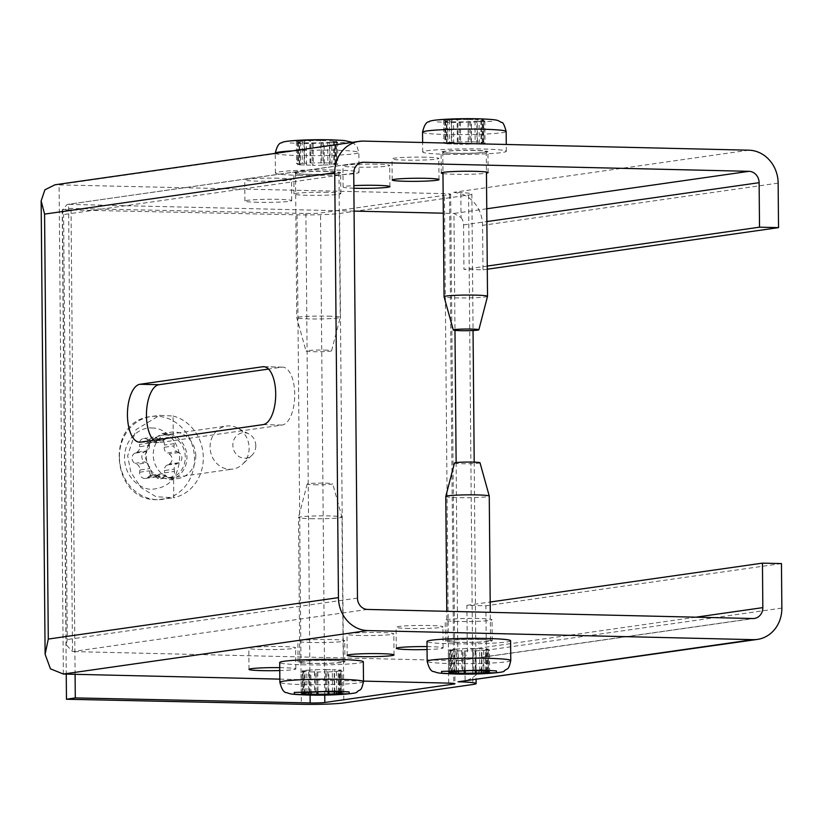 <?xml version="1.0" encoding="UTF-8"?>
<svg xmlns="http://www.w3.org/2000/svg" width="823" height="823" viewBox="0 0 823 823"><rect width="100%" height="100%" fill="white"/><g stroke="black" fill="none" stroke-linecap="round" stroke-linejoin="round"><path stroke-width="0.62" stroke-dasharray="4.12 3.09" d="M278.452 178.221A23.414 1.543 179.5 0 0 244.729 179.898A23.414 1.543 179.5 0 0 257.825 181.163A23.414 1.543 179.5 0 0 291.548 179.486A23.414 1.543 179.5 0 0 278.452 178.221M258.011 202.304A23.414 1.543 -0.5 0 1 244.915 201.038A23.414 1.543 -0.5 0 1 278.637 199.361A23.414 1.543 -0.5 0 1 291.733 200.627A23.414 1.543 -0.5 0 1 258.011 202.304M376.636 164.199A23.414 1.543 179.5 0 0 342.913 165.876A23.414 1.543 179.5 0 0 356.02 167.141A23.414 1.543 179.5 0 0 389.742 165.474A23.414 1.543 179.5 0 0 376.636 164.199M353.88 188.22A23.414 1.543 -0.5 0 1 343.098 187.016A23.414 1.543 -0.5 0 1 353.859 185.628M425.738 157.193A23.414 1.543 179.5 0 0 392.015 158.87A23.414 1.543 179.5 0 0 405.111 160.135A23.414 1.543 179.5 0 0 438.834 158.458A23.414 1.543 179.5 0 0 425.738 157.193M298.821 175.309A41.808 2.747 179.5 0 0 359.044 172.316A41.808 2.747 179.5 0 0 335.64 170.052A41.808 2.747 179.5 0 0 275.427 173.046A41.808 2.747 179.5 0 0 298.821 175.309M446.107 154.282A41.808 2.747 179.5 0 0 506.33 151.288A41.808 2.747 179.5 0 0 482.936 149.025A41.808 2.747 179.5 0 0 422.713 152.018A41.808 2.747 179.5 0 0 446.107 154.282M173.231 435.1L162.285 433.526L149.169 441.766L144.745 456.179L151.895 473.75L169.25 479.83L173.612 478.616A23.414 21.233 81.3 0 0 186.955 457.146A23.414 21.233 81.3 0 0 173.231 435.1L173.067 416.016L159.693 415.317L136.052 429.606L127.658 455.87L130.878 472.371L140.97 487.597L156.072 496.742L173.776 497.699L173.612 478.616M195.781 455.808A23.414 21.233 81.3 0 0 170.978 432.198A23.414 21.233 81.3 0 0 153.222 454.893A23.414 21.233 81.3 0 0 178.025 478.492A23.414 21.233 81.3 0 0 195.781 455.808M173.067 416.016A41.808 37.447 -98.1 0 1 203.312 457.557A41.808 37.447 -98.1 0 1 173.776 497.699M474.83 150.403A23.414 1.543 179.5 0 0 441.107 152.08A23.414 1.543 179.5 0 0 454.214 153.345A23.414 1.543 179.5 0 0 487.936 151.669A23.414 1.543 179.5 0 0 474.83 150.403M442.969 173.55A23.414 1.543 179.5 0 0 454.399 174.26A23.414 1.543 179.5 0 0 486.455 173.169M327.544 171.431A23.414 1.543 179.5 0 0 293.821 173.108A23.414 1.543 179.5 0 0 306.928 174.383A23.414 1.543 179.5 0 0 340.65 172.707A23.414 1.543 179.5 0 0 327.544 171.431M327.729 192.345A23.414 1.543 179.5 0 0 294.006 194.022A23.414 1.543 179.5 0 0 307.113 195.288A23.414 1.543 179.5 0 0 340.835 193.611A23.414 1.543 179.5 0 0 327.729 192.345M409.206 628.474A23.414 1.543 -0.5 0 1 396.1 627.198A23.414 1.543 -0.5 0 1 429.822 625.521A23.414 1.543 -0.5 0 1 442.928 626.797A23.414 1.543 -0.5 0 1 409.206 628.474M427.034 646.611A23.414 1.543 -0.5 0 1 430.007 646.662A23.414 1.543 -0.5 0 1 443.113 647.927A23.414 1.543 -0.5 0 1 427.055 649.532M360.104 635.479A23.414 1.543 -0.5 0 1 347.008 634.214A23.414 1.543 -0.5 0 1 380.73 632.537A23.414 1.543 -0.5 0 1 393.826 633.803A23.414 1.543 -0.5 0 1 360.104 635.479M261.92 649.501A23.414 1.543 -0.5 0 1 248.813 648.236A23.414 1.543 -0.5 0 1 282.536 646.559A23.414 1.543 -0.5 0 1 295.642 647.824A23.414 1.543 -0.5 0 1 261.92 649.501M279.748 667.638A23.414 1.543 -0.5 0 1 282.721 667.69A23.414 1.543 -0.5 0 1 295.817 668.965A23.414 1.543 -0.5 0 1 279.769 670.56M363.313 661.795A41.808 2.747 -0.5 0 1 303.09 664.789A41.808 2.747 -0.5 0 1 279.697 662.515M510.599 640.757A41.808 2.747 -0.5 0 1 450.376 643.751A41.808 2.747 -0.5 0 1 426.983 641.487M153.644 440.233A28.99 12.757 -88.6 0 0 158.541 442.62A28.99 12.757 -88.6 0 0 159.477 442.568L282.217 425.038A28.99 12.757 -88.6 0 0 294.727 394.299A28.99 12.757 -88.6 0 0 282.649 367.14A28.99 12.757 -88.6 0 0 281.713 367.192L268.524 369.074M311.012 642.496A23.414 1.543 -0.5 0 1 297.905 641.22A23.414 1.543 -0.5 0 1 331.628 639.543A23.414 1.543 -0.5 0 1 344.734 640.819A23.414 1.543 -0.5 0 1 311.012 642.496M311.197 663.4A23.414 1.543 -0.5 0 1 298.091 662.134A23.414 1.543 -0.5 0 1 331.813 660.457A23.414 1.543 -0.5 0 1 344.919 661.723A23.414 1.543 -0.5 0 1 311.197 663.4M458.298 621.458A23.414 1.543 -0.5 0 1 445.192 620.192A23.414 1.543 -0.5 0 1 478.914 618.515A23.414 1.543 -0.5 0 1 492.02 619.781A23.414 1.543 -0.5 0 1 458.298 621.458M458.483 642.372A23.414 1.543 -0.5 0 1 445.377 641.107A23.414 1.543 -0.5 0 1 479.099 639.43A23.414 1.543 -0.5 0 1 492.205 640.695A23.414 1.543 -0.5 0 1 458.483 642.372M146.257 456.22A21.737 19.474 81.9 0 0 168.849 478.204A21.737 19.474 81.9 0 0 185.288 457.135A21.737 19.474 81.9 0 0 162.707 435.151A21.737 19.474 81.9 0 0 146.257 456.22M249.122 448.021A21.737 19.474 -98.1 0 1 242.59 464.203A21.737 19.474 -98.1 0 1 232.672 469.089A21.737 19.474 -98.1 0 1 210.081 447.105A21.737 19.474 -98.1 0 1 226.531 426.047A21.737 19.474 -98.1 0 1 237.415 427.96A21.737 19.474 -98.1 0 1 249.122 448.021M454.944 153.243A21.737 1.43 179.5 0 0 486.259 151.689A21.737 1.43 179.5 0 0 474.099 150.506A21.737 1.43 179.5 0 0 442.784 152.07A21.737 1.43 179.5 0 0 454.944 153.243M487.525 296.331A21.737 1.43 -0.5 0 1 456.209 297.864A21.737 1.43 -0.5 0 1 444.05 296.712M307.658 174.27A21.737 1.43 179.5 0 0 338.973 172.717A21.737 1.43 179.5 0 0 326.813 171.544A21.737 1.43 179.5 0 0 295.498 173.097A21.737 1.43 179.5 0 0 307.658 174.27M328.068 316.155A21.737 1.43 -0.5 0 1 340.238 317.328A21.737 1.43 -0.5 0 1 340.238 317.359A21.737 1.43 -0.5 0 1 308.923 318.892A21.737 1.43 -0.5 0 1 296.764 317.74A21.737 1.43 -0.5 0 1 296.764 317.709A21.737 1.43 -0.5 0 1 328.068 316.155M255.799 445.727A12.777 11.44 -98.1 0 1 251.961 455.242A12.777 11.44 -98.1 0 1 239.688 456.96A12.777 11.44 -98.1 0 1 232.858 445.192A12.777 11.44 -98.1 0 1 248.916 433.937A12.777 11.44 -98.1 0 1 255.799 445.727M331.072 660.56A21.737 1.43 -0.5 0 1 343.242 661.743A21.737 1.43 -0.5 0 1 311.927 663.297A21.737 1.43 -0.5 0 1 299.767 662.124A21.737 1.43 -0.5 0 1 331.072 660.56M310.672 518.685A21.737 1.43 179.5 0 0 341.977 517.122A21.737 1.43 179.5 0 0 341.977 517.101A21.737 1.43 179.5 0 0 329.817 515.949A21.737 1.43 179.5 0 0 298.502 517.482A21.737 1.43 179.5 0 0 298.502 517.502A21.737 1.43 179.5 0 0 310.672 518.685M478.369 639.533A21.737 1.43 -0.5 0 1 490.529 640.716A21.737 1.43 -0.5 0 1 459.213 642.269A21.737 1.43 -0.5 0 1 447.054 641.096A21.737 1.43 -0.5 0 1 478.369 639.533M445.788 496.475A21.737 1.43 179.5 0 0 457.958 497.648A21.737 1.43 179.5 0 0 489.263 496.094M324.416 350.094A12.777 0.844 -0.5 0 1 331.566 350.804A12.777 0.844 -0.5 0 1 313.162 351.699A12.777 0.844 -0.5 0 1 306.012 351.02A12.777 0.844 -0.5 0 1 324.416 350.094M144.745 451.755L146.587 450.891L136.762 452.29L134.931 453.154L144.745 451.755A5.576 4.989 81.9 0 0 141.834 456.765A5.576 4.989 81.9 0 0 144.838 461.919L146.689 462.876A5.576 4.989 -98.1 0 1 149.673 468.596L139.859 469.995A5.576 4.989 81.9 0 0 136.865 464.275L146.689 462.876M134.931 453.154A5.576 4.989 81.9 0 0 132.009 458.164A5.576 4.989 81.9 0 0 135.023 463.318L136.865 464.275M314.324 484.747A12.777 0.844 179.5 0 0 332.729 483.821A12.777 0.844 179.5 0 0 325.579 483.142A12.777 0.844 179.5 0 0 307.174 484.037A12.777 0.844 179.5 0 0 314.324 484.747M454.461 463.01A12.777 0.844 179.5 0 0 461.61 463.719A12.777 0.844 179.5 0 0 480.015 462.783M136.762 452.29A5.576 4.989 81.9 0 0 139.653 446.704L149.467 445.305L149.241 443.072A5.576 4.989 -98.1 0 1 149.21 442.496A5.576 4.989 -98.1 0 1 153.428 437.095A5.576 4.989 -98.1 0 1 157.111 438.175L158.757 439.533L148.942 440.933A5.576 4.989 81.9 0 0 152.625 442.013A5.576 4.989 81.9 0 0 154.817 441.066L164.631 439.667A5.576 4.989 -98.1 0 1 162.44 440.614A5.576 4.989 -98.1 0 1 158.757 439.533M148.942 440.933L147.296 439.575A5.576 4.989 81.9 0 0 143.603 438.494A5.576 4.989 81.9 0 0 139.396 443.895A5.576 4.989 81.9 0 0 139.426 444.471L139.653 446.704M299.551 142.204L297.504 142.544L300.621 142.842L306.238 142.801L306.434 165.053L297.7 164.785L299.747 164.456L299.551 142.204L300.395 141.998L299.109 141.772L299.305 164.024L300.59 164.25L299.747 164.456M446.838 121.176L444.79 121.506L447.907 121.814L453.524 121.773L453.72 144.015L444.986 143.758L447.033 143.418L446.838 121.176L447.681 120.971L446.395 120.744L446.591 142.996L447.877 143.223L447.033 143.418M139.859 469.995L139.663 472.217A5.576 4.989 81.9 0 0 139.643 472.793A5.576 4.989 81.9 0 0 145.434 478.43A5.576 4.989 81.9 0 0 147.626 477.484L149.241 476.208L159.065 474.809L157.44 476.085A5.576 4.989 -98.1 0 1 155.259 477.031A5.576 4.989 -98.1 0 1 149.467 471.394A5.576 4.989 -98.1 0 1 149.488 470.818L149.673 468.596M321.814 140.579L327.688 140.712L327.883 162.964L322.009 162.831L321.814 140.579L310.6 140.589L309.829 140.733L310.024 162.985L304.592 163.273L304.397 141.021L309.829 140.733M469.1 119.551L474.974 119.685L475.169 141.937L469.295 141.793L469.1 119.551L468.05 119.428L457.115 119.705L457.31 141.957L451.878 142.235L451.683 119.993L457.115 119.705M326.628 691.896L326.433 669.655L322.904 669.397L314.448 669.809L314.643 692.061M473.914 670.868L473.719 648.617L470.19 648.359L461.734 648.781L461.929 671.023M316.906 691.752L316.732 672.01L310.857 671.877L311.043 692.308M464.193 670.724L464.018 650.983L458.144 650.839L458.329 671.28M312.112 142.935L324.097 142.78L324.293 165.032L315.837 165.444L312.308 165.186L312.112 142.935L306.238 142.801M459.399 121.907L471.384 121.753L471.579 144.004L463.123 144.416L459.594 144.159L459.399 121.907L453.524 121.773M339.189 692.03L338.994 670.385L341.041 670.045L334.519 669.747L332.307 669.788L332.502 692.04M486.475 671.002L486.28 649.357L488.327 649.018L481.805 648.719L479.593 648.761L479.788 671.012M164.199 447.28A5.576 4.989 81.9 0 0 164.178 447.856A5.576 4.989 81.9 0 0 167.192 453.01L177.007 451.601A5.576 4.989 -98.1 0 1 174.003 446.457A5.576 4.989 -98.1 0 1 174.023 445.881L164.199 447.28L164.394 445.058A5.576 4.989 81.9 0 0 158.623 438.844A5.576 4.989 81.9 0 0 156.432 439.791L154.817 441.066M167.295 464.995A5.576 4.989 81.9 0 0 164.374 470.005A5.576 4.989 81.9 0 0 164.405 470.571L174.229 469.172A5.576 4.989 -98.1 0 1 174.198 468.596A5.576 4.989 -98.1 0 1 177.11 463.586L167.295 464.995L169.127 464.121A5.576 4.989 81.9 0 0 172.048 459.111A5.576 4.989 81.9 0 0 169.034 453.967L167.192 453.01M748.837 150.187L453.771 192.315A32.334 2.13 -0.5 0 1 471.867 194.074A32.334 2.13 -0.5 0 1 468.554 195.041L339.56 213.455A32.334 2.13 -0.5 0 1 297.062 214.824L62.198 209.783L71.025 208.435L305.889 213.476A11.152 0.73 179.5 0 0 320.538 213.003L449.543 194.588A11.152 0.73 179.5 0 0 450.685 194.259A11.152 0.73 179.5 0 0 444.441 193.652L54.956 184.794M75.088 674.315L71.025 208.435M62.198 209.783L66.252 674.109M453.771 192.315L460.849 193.683L461.055 217.529L453.957 213.455L443.319 213.208M354.085 211.1L68.597 204.371L72.496 651.569L457.855 660.653L459.316 660.571L464.892 657.073L465.098 680.93A32.334 28.959 81.9 0 0 486.29 650.283L485.909 605.79L466.888 605.337L467.279 649.831A11.152 9.989 81.9 0 1 464.892 657.073M462.176 681.557L465.098 680.93M461.055 217.529A11.152 9.989 -98.1 0 1 463.565 224.885L463.956 269.378L482.978 269.831L482.587 225.337A32.334 28.959 81.9 0 0 460.849 193.683M279.841 679.14L363.478 681.115M487.288 269.214L482.978 269.831M487.257 266.055L463.956 269.378M466.888 605.337L490.189 602.014M781.459 563.58L485.909 605.79M360.741 162.656L67.177 204.454L62.414 209.988L63.597 214.556L353.746 173.128M151.761 428.053C165.608 427.209 180.474 443.906 179.558 459.285C177.994 477.731 168.91 487.71 152.296 489.232C144.251 490.271 125.075 480.642 124.499 457.989C124.685 435.357 143.696 426.633 151.761 428.053M367.562 609.442L72.496 651.569L66.21 644.748L67.301 639.512L63.597 214.556M304.397 141.021L296.373 141.453L299.109 141.772M329.529 142.492L337.553 142.06L334.827 141.741L335.012 163.983L337.749 164.312L331.967 164.734L329.725 164.744L329.529 142.492L324.097 142.78M327.883 162.964L336.617 163.221L334.57 163.561L334.385 141.309L333.531 141.515L334.827 141.741M334.385 141.309L327.688 140.712M451.683 119.993L443.659 120.425L446.395 120.744M476.815 121.465L484.84 121.032L482.113 120.714L482.299 142.955L485.035 143.284L479.253 143.696L477.011 143.716L476.815 121.465L471.384 121.753M475.169 141.937L483.903 142.194L481.856 142.533L481.671 120.281L480.817 120.487L482.113 120.714M481.671 120.281L483.708 119.942L474.974 119.685M174.229 469.172L174.455 471.404A5.576 4.989 -98.1 0 1 170.268 477.381A5.576 4.989 -98.1 0 1 166.585 476.301L164.939 474.943L155.115 476.352A5.576 4.989 81.9 0 0 151.432 475.262A5.576 4.989 81.9 0 0 149.241 476.208M155.115 476.352L156.761 477.7A5.576 4.989 81.9 0 0 160.454 478.791A5.576 4.989 81.9 0 0 164.631 472.814L164.405 470.571M302.154 141.031L302.35 163.283L304.592 163.273M449.44 120.004L449.636 142.256L451.878 142.235M322.009 162.831L310.024 162.985M335.012 163.983L333.726 163.767L334.57 163.561M324.293 165.032L329.725 164.744M306.434 165.053L312.308 165.186M299.305 164.024L296.568 163.705L302.35 163.283M469.295 141.793L457.31 141.957M482.299 142.955L481.013 142.739L481.856 142.533M471.579 144.004L477.011 143.716M453.72 144.015L459.594 144.159M446.591 142.996L443.854 142.667L449.636 142.256M302.473 692.534L302.288 670.745L303.728 670.848L303.913 692.431M449.759 671.496L449.574 649.717L451.014 649.82L451.199 671.403M149.467 445.305A5.576 4.989 -98.1 0 1 146.587 450.891M164.631 439.667L166.256 438.392A5.576 4.989 -98.1 0 1 168.437 437.445A5.576 4.989 -98.1 0 1 174.209 443.659L174.023 445.881M177.007 451.601L178.858 452.557A5.576 4.989 -98.1 0 1 181.862 457.711A5.576 4.989 -98.1 0 1 178.951 462.721L177.11 463.586M159.065 474.809A5.576 4.989 -98.1 0 1 161.257 473.863A5.576 4.989 -98.1 0 1 164.939 474.943M302.319 693.861L302.123 671.609L305.014 671.074L303.728 670.848M302.123 671.609L310.857 671.877M316.732 672.01L328.716 671.856L328.891 692.03M334.333 691.999L334.148 671.568L328.716 671.856M334.148 671.568L342.173 671.136L339.436 670.817L339.632 693.059M338.994 670.385L338.15 670.591L339.436 670.817M326.433 669.655L332.307 669.788M309.211 692.349L309.016 670.097L314.448 669.809M309.016 670.097L302.288 670.745M449.605 672.833L449.409 650.582L452.3 650.047L451.014 649.82M449.409 650.582L458.144 650.839M464.018 650.983L476.003 650.828L476.178 671.002M481.62 670.971L481.434 650.54L476.003 650.828M481.434 650.54L489.459 650.108L486.722 649.779L486.918 672.031M486.28 649.357L485.436 649.563L486.722 649.779M473.719 648.617L479.593 648.761M456.498 671.311L456.302 649.069L461.734 648.781M456.302 649.069L449.574 649.717M330.465 139.828L289.439 141.114L289.645 142.914L303.461 143.686L344.487 142.41L344.281 140.61L330.465 139.828M275.252 153.243A41.808 2.747 179.5 0 0 298.646 155.516A41.808 2.747 179.5 0 0 358.869 152.522A41.808 2.747 179.5 0 0 335.475 150.249A41.808 2.747 179.5 0 0 292.607 150.866M477.752 118.8L436.725 120.076L436.931 121.876L450.747 122.658L491.773 121.372L491.568 119.572L477.752 118.8M422.538 132.215A41.808 2.747 179.5 0 0 445.932 134.478A41.808 2.747 179.5 0 0 506.155 131.485M119.407 457.053A41.808 37.447 81.9 0 0 157.306 499.654A41.808 37.447 81.9 0 0 162.851 499.324A41.808 37.447 81.9 0 0 194.475 458.823A41.808 37.447 81.9 0 0 156.576 416.222A41.808 37.447 81.9 0 0 151.031 416.551A41.808 37.447 81.9 0 0 119.407 457.053M363.488 681.588A41.808 2.747 -0.5 0 1 303.265 684.582A41.808 2.747 -0.5 0 1 279.871 682.318M510.774 660.56A41.808 2.747 -0.5 0 1 450.551 663.554A41.808 2.747 -0.5 0 1 427.158 661.291M263.195 424.596L282.217 425.038M135.023 463.318L144.838 461.919M149.241 443.072L139.426 444.471M304.026 142.842L304.222 165.094M451.313 121.814L451.508 144.066M147.626 477.484L157.44 476.085M325.569 691.783L325.373 669.531M472.855 670.745L472.659 648.503M323.326 142.924L323.521 165.176M470.612 121.897L470.807 144.148M340.383 692.112L340.187 670.251M487.669 671.084L487.473 649.224M63.361 674.037L59.081 184.568L363.478 141.103M324.746 695.085L320.538 213.003M449.543 194.588L453.802 683.409M305.889 213.476L310.086 695.075M297.062 214.824L301.331 704.293M339.56 213.455L343.829 702.924M468.554 195.041L472.834 684.51M486.763 208.775L453.957 213.455L454.975 330.373M456.127 462.598L457.855 660.653L752.922 618.526M778.147 183.128L482.587 225.337M448.71 683.121L444.441 193.652M463.565 224.885L486.877 221.562M357.46 598.074L67.301 639.512M695.98 617.178L467.279 649.831M781.85 608.084L486.29 650.283M140.455 442.116L159.477 442.568M264.553 366.791L281.713 367.192M297.669 141.679L297.864 163.921M444.955 120.642L445.15 142.893M310.796 162.841L310.6 140.589M458.082 141.803L457.886 119.561M304.356 693.522L304.16 671.28M306.958 692.359L306.773 670.107M451.642 672.494L451.457 650.242M454.245 671.331L454.059 649.08M320.949 162.707L320.764 140.455M468.236 141.669L468.05 119.428M302.977 671.414L303.162 693.655M450.263 650.386L450.448 672.628M157.111 438.175L147.296 439.575M298.358 142.338L298.554 164.59M445.644 121.31L445.84 143.552M308.646 671.918L308.82 692.349M455.932 650.89L456.107 671.311M139.663 472.217L149.488 470.818M315.415 691.917L315.219 669.665M462.701 670.879L462.505 648.637M330.095 162.923L329.9 140.671M477.381 141.885L477.186 119.644M166.256 438.392L156.432 439.791M335.763 163.427L335.568 141.175M483.05 142.4L482.854 120.148M317.781 672.134L317.956 691.69M465.077 651.106L465.242 670.663M174.209 443.659L164.394 445.058M313.172 143.058L313.368 165.31M460.458 122.03L460.654 144.282M327.945 672L328.12 691.999M475.231 650.972L475.406 670.971M156.761 477.7L166.585 476.301M334.714 691.989L334.519 669.747M482 670.961L481.805 648.719M164.631 472.814L174.455 471.404M336.453 164.086L336.257 141.844M483.739 143.058L483.543 120.806M178.858 452.557L169.034 453.967M331.967 164.734L331.782 142.482M479.253 143.696L479.068 121.454M336.391 671.558L336.576 691.978M483.677 650.52L483.862 670.951M178.951 462.721L169.127 464.121M340.876 670.91L341.072 693.161M488.162 649.882L488.358 672.134M171.657 498.069L156.946 499.674C110.766 501.001 104.83 420.851 151.031 416.551L159.693 415.317M244.915 201.038L244.729 179.898M343.098 187.016L342.913 165.876M392.201 180L392.015 158.87M359.044 172.316L358.869 152.522L357.038 146.453L352.347 142.338M506.33 151.288L506.268 144.467M162.285 433.526L170.978 432.198M441.293 172.995L441.107 152.08M294.006 194.022L293.821 173.108M396.285 648.339L396.1 627.198M347.193 655.345L347.008 634.214M248.999 669.366L248.813 648.236M298.091 662.134L297.905 641.22M445.377 641.107L445.192 620.192M168.849 478.204L232.672 469.089M486.259 151.689L486.444 172.028M338.973 172.717L340.238 317.328M251.961 455.242L242.59 464.203M343.242 661.743L341.977 517.122L332.729 483.821M490.529 640.716L490.282 612.333M331.566 350.804L340.238 317.359M145.434 478.43L155.259 477.031M341.236 692.297L341.041 670.045M488.523 671.27L488.327 649.018M291.733 200.627L291.548 179.486M389.927 186.605L389.742 165.474M439.019 179.599L438.834 158.458M471.867 194.074L473.05 330.507M474.202 462.145L476.095 679.572M275.427 173.046L275.252 153.345M422.713 152.018L422.631 142.502M450.685 194.259L454.954 683.728M169.25 479.83L178.025 478.492M488.121 172.583L487.936 151.669M340.835 193.611L340.65 172.707M362.182 162.326L67.177 204.454M443.113 647.927L442.928 626.797M394.011 654.943L393.826 633.803M295.817 668.965L295.642 647.824M62.414 209.988L66.21 644.748M139.519 442.177L158.541 442.62M263.627 366.688L282.649 367.14M344.919 661.723L344.734 640.819M492.205 640.695L492.02 619.781M459.316 660.571L754.403 618.433M162.707 435.151L226.531 426.047M442.784 152.07L442.959 172.408M295.498 173.097L296.764 317.709L306.012 351.02M248.916 433.937L237.415 427.96M299.767 662.124L298.502 517.502M447.054 641.096L446.786 611.304M296.373 141.453L296.568 163.705M443.659 120.425L443.854 142.667M307.174 484.037L298.502 517.482M305.199 692.39L305.014 671.074M301.187 692.771L300.992 670.529M452.485 671.362L452.3 650.047M448.473 671.743L448.278 649.491M300.395 141.998L300.59 164.25M447.681 120.971L447.877 143.223M143.603 438.494L153.428 437.095M297.504 142.544L297.7 164.785M444.79 121.506L444.986 143.758M152.625 442.013L162.44 440.614M151.432 475.262L161.257 473.863M336.422 140.98L336.617 163.221M483.708 119.942L483.903 142.194M158.623 438.844L168.437 437.445M160.454 478.791L170.268 477.381M333.531 141.515L333.726 163.767M480.817 120.487L481.013 142.739M337.553 142.06L337.749 164.312M484.84 121.032L485.035 143.284M342.368 693.388L342.173 671.136M338.335 691.999L338.15 670.591M489.654 672.36L489.459 650.108M485.621 670.971L485.436 649.563"/><path stroke-width="1.23" d="M353.859 185.628A23.414 1.543 -0.5 0 1 376.821 185.34A23.414 1.543 -0.5 0 1 389.927 186.605A23.414 1.543 -0.5 0 1 356.205 188.282A23.414 1.543 -0.5 0 1 353.88 188.22M405.297 181.276A23.414 1.543 -0.5 0 1 392.201 180A23.414 1.543 -0.5 0 1 425.923 178.324A23.414 1.543 -0.5 0 1 439.019 179.599A23.414 1.543 -0.5 0 1 405.297 181.276M486.455 173.169A23.414 1.543 179.5 0 0 488.121 172.583A23.414 1.543 179.5 0 0 475.015 171.318A23.414 1.543 179.5 0 0 441.293 172.995A23.414 1.543 179.5 0 0 442.969 173.55M427.055 649.532A23.414 1.543 -0.5 0 1 409.391 649.604A23.414 1.543 -0.5 0 1 396.285 648.339A23.414 1.543 -0.5 0 1 427.034 646.611M360.289 656.62A23.414 1.543 -0.5 0 1 347.193 655.345A23.414 1.543 -0.5 0 1 380.915 653.668A23.414 1.543 -0.5 0 1 394.011 654.943A23.414 1.543 -0.5 0 1 360.289 656.62M279.769 670.56A23.414 1.543 -0.5 0 1 262.105 670.632A23.414 1.543 -0.5 0 1 248.999 669.366A23.414 1.543 -0.5 0 1 279.748 667.638M279.871 682.318L279.697 662.515A41.808 2.747 -0.5 0 1 339.92 659.521A41.808 2.747 -0.5 0 1 363.313 661.795L363.488 681.588A41.808 2.747 -0.5 0 0 340.084 679.325A41.808 2.747 -0.5 0 0 279.871 682.318C281.661 689.345 283.935 692.791 286.702 692.647C290.889 694.015 289.521 694.314 307.915 695.034C332.749 695.795 358.705 693.491 356.843 692.03C360.443 688.656 360.999 692.359 363.488 681.588M427.158 661.291L426.983 641.487A41.808 2.747 -0.5 0 1 487.206 638.494A41.808 2.747 -0.5 0 1 510.599 640.757L510.774 660.56A41.808 2.747 -0.5 0 0 487.381 658.297A41.808 2.747 -0.5 0 0 427.158 661.291C428.948 668.317 431.221 671.753 433.988 671.619C438.175 672.988 436.818 673.286 455.201 673.996C480.035 674.767 505.991 672.463 504.129 671.002C507.729 667.618 508.285 671.331 510.774 660.56M263.195 424.596A28.99 12.757 -88.6 0 0 275.705 393.847A28.99 12.757 -88.6 0 0 263.627 366.688A28.99 12.757 -88.6 0 0 262.691 366.749L139.951 384.269A28.99 12.757 -88.6 0 0 127.442 413.959A28.99 12.757 -88.6 0 0 139.519 442.177A28.99 12.757 -88.6 0 0 140.455 442.116L263.195 424.596M442.959 172.408L444.05 296.681A21.737 1.43 -0.5 0 1 444.05 296.681A21.737 1.43 -0.5 0 1 475.355 295.128A21.737 1.43 -0.5 0 1 487.525 296.301A21.737 1.43 -0.5 0 1 487.525 296.331L478.852 329.766A12.777 0.844 -0.5 0 1 460.448 330.671A12.777 0.844 -0.5 0 1 453.298 329.992A12.777 0.844 -0.5 0 1 471.702 329.066A12.777 0.844 -0.5 0 1 478.852 329.766M490.282 612.333L489.263 496.094A21.737 1.43 179.5 0 0 489.263 496.074A21.737 1.43 179.5 0 0 477.103 494.921A21.737 1.43 179.5 0 0 445.788 496.454A21.737 1.43 179.5 0 0 445.788 496.475L446.786 611.304M489.263 496.074L480.015 462.783A12.777 0.844 179.5 0 0 472.865 462.104A12.777 0.844 179.5 0 0 454.461 463.01L445.788 496.454M303.913 692.431L303.913 693.1L301.187 692.771L323.1 691.639L338.119 691.999L341.236 692.297L339.189 692.637L339.189 692.03M451.199 671.403L451.199 672.072L448.473 671.743L470.386 670.611L485.405 670.961L488.523 671.27L486.475 671.609L486.475 671.002M311.043 692.308L311.053 694.118L316.927 694.262L316.906 691.752M458.329 671.28L458.339 673.091L464.213 673.235L464.193 670.724M359.188 141.361L54.956 184.794L44.895 189.825L41.15 200.853L44.576 214.114L334.735 172.676A32.334 28.959 81.9 0 1 359.188 141.361A32.334 28.959 81.9 0 1 363.478 141.103L748.837 150.187A32.334 28.959 -98.1 0 1 778.147 183.128L778.527 227.632L487.288 269.214M363.478 681.115L448.71 683.121A11.152 0.73 -0.5 0 1 454.954 683.728A11.152 0.73 -0.5 0 1 453.812 684.057L324.818 702.482A11.152 0.73 -0.5 0 1 310.158 702.945L75.294 697.904L75.088 674.315M66.252 674.109L66.468 699.252L75.294 697.904M334.735 172.676L338.438 597.632A32.334 28.959 81.9 0 0 367.747 630.572L753.107 639.656A32.334 28.959 81.9 0 0 757.397 639.409L458.041 681.794A32.334 2.13 -0.5 0 1 476.136 683.543A32.334 2.13 -0.5 0 1 472.834 684.51L343.829 702.924A32.334 2.13 -0.5 0 1 301.331 704.293L66.468 699.252M757.397 639.409A32.334 28.959 81.9 0 0 781.85 608.084L781.459 563.58L762.448 563.138L762.828 607.631A11.152 9.989 -98.1 0 1 754.403 618.433A11.152 9.989 -98.1 0 1 752.922 618.526L367.562 609.442A11.152 9.989 -98.1 0 1 357.46 598.074L353.746 173.128A11.152 9.989 -98.1 0 1 362.182 162.326A11.152 9.989 -98.1 0 1 363.663 162.244L749.023 171.328A11.152 9.989 -98.1 0 1 759.125 182.685L759.516 227.179L778.527 227.632M338.438 597.632L48.29 639.06L45.111 654.254L50.45 668.832L63.361 674.037L279.841 679.14M443.319 213.208L354.085 211.1M759.516 227.179L487.257 266.055M268.524 369.074L158.973 384.722A28.99 12.757 -88.6 0 0 146.751 408.661A28.99 12.757 -88.6 0 0 153.644 440.233M490.189 602.014L762.448 563.138M303.913 693.1L305.21 693.326L302.319 693.861L311.053 694.118M336.576 691.978L336.586 693.799L342.368 693.388L339.189 692.637M336.586 693.799L334.344 693.82L334.333 691.999M328.891 692.03L328.912 694.108L334.344 693.82M328.912 694.108L316.927 694.262M451.199 672.072L452.496 672.288L449.605 672.833L458.339 673.091M483.862 670.951L483.873 672.772L489.654 672.36L486.475 671.609M483.873 672.772L481.63 672.782L481.62 670.971M476.178 671.002L476.198 673.07L481.63 672.782M476.198 673.07L464.213 673.235M292.607 150.866A41.808 2.747 179.5 0 0 275.252 153.243C276.919 146.196 279.131 142.708 281.898 142.801C281.373 141.052 304.304 139.262 330.825 139.807L344.004 140.476L352.347 142.338M482.762 129.221A41.808 2.747 179.5 0 0 422.538 132.215C424.205 125.158 426.417 121.681 429.184 121.773C428.66 120.014 451.59 118.234 478.112 118.779C500.857 119.602 497.308 120.549 501.526 122.452C502.843 121.917 504.386 124.931 506.155 131.485A41.808 2.747 179.5 0 0 482.762 129.221M308.275 695.003L294.459 694.231L294.253 692.431L335.28 691.155L349.096 691.927L349.302 693.727L308.275 695.003M455.561 673.975L441.745 673.204L441.54 671.403L482.566 670.117L496.382 670.899L496.588 672.7L455.561 673.975M324.818 702.482L324.746 695.085M453.802 683.409L453.812 684.057M310.086 695.075L310.158 702.945M454.975 330.373L456.127 462.598M749.023 171.328L486.763 208.775M360.741 162.656L363.663 162.244M458.041 681.794L753.107 639.656M367.747 630.572L63.361 674.037M486.877 221.562L759.125 182.685M762.828 607.631L695.98 617.178M48.29 639.06L44.576 214.114M139.951 384.269L158.973 384.722M262.691 366.749L264.553 366.791M308.82 692.349L308.841 694.17M456.107 671.311L456.127 673.132M317.956 691.69L317.976 694.386M465.242 670.663L465.262 673.348M328.12 691.999L328.14 694.252M475.406 670.971L475.427 673.214M506.268 144.467L506.155 131.485M486.444 172.028L487.525 296.301M473.05 330.507L474.202 462.145M476.095 679.572L476.136 683.543M422.631 142.502L422.538 132.215M41.15 200.853L45.111 654.254M453.298 329.992L444.05 296.712M305.21 693.326L305.199 692.39M452.496 672.288L452.485 671.362M338.346 692.843L338.335 691.999M485.632 671.805L485.621 670.971"/></g></svg>
